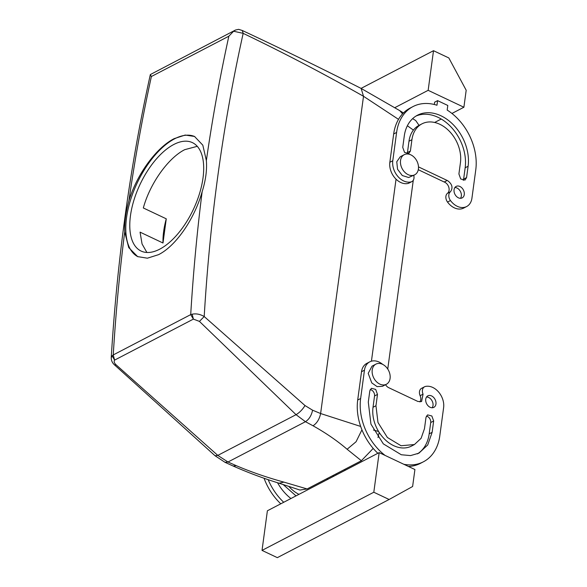 <?xml version="1.0" encoding="UTF-8"?>
<svg xmlns="http://www.w3.org/2000/svg" width="587" height="587" viewBox="0 0 587 587"><rect width="100%" height="100%" fill="white"/><g stroke="black" fill="none" stroke-linecap="round" stroke-linejoin="round"><path stroke-width="0.88" d="M410.401 151.013L411.927 139.691A30.803 22.533 -117.5 0 1 421.972 123.842A30.803 22.533 -117.5 0 1 449.018 130.908A30.803 22.533 -117.5 0 1 460.443 162.643L458.909 173.965L460.714 178.976L464.985 180.092L466.57 177.59L468.103 166.268A40.525 29.643 -117.5 0 0 453.069 124.51A40.525 29.643 -117.5 0 0 417.482 115.213A40.525 29.643 -117.5 0 0 404.267 136.067L402.741 147.388L404.546 152.4L408.816 153.515L410.401 151.013L407.459 152.539L408.985 141.225A30.803 22.533 -117.5 0 1 419.03 125.376L415.743 120.57L412.632 118.647M387.75 369.054L413.277 180.275M413.864 175.902L413.96 175.197M379.18 432.421L377.999 437.564M373.215 448.417L361.372 460.729L307.126 488.956L299.957 490.042L279.096 483.233L283.939 482.125L307.126 488.956M146.897 252.476L142.061 243.965L140.058 232.144L162.995 243.003L166.268 218.819L143.323 207.967C150.096 183.144 168.484 157.764 184.766 149.656L197.276 146.324M159.657 249.204A59.977 29.445 -64.7 0 0 199.529 193.563A59.977 29.445 -64.7 0 0 192.389 142.619A59.977 29.445 -64.7 0 0 173.818 144.475A59.977 29.445 -64.7 0 0 133.946 200.116A59.977 29.445 -64.7 0 0 141.085 251.053A59.977 29.445 -64.7 0 0 159.657 249.204M407.371 125.75L413.409 130.101M373.464 430.022L378.615 431.518M202.155 191.663C194.598 218.635 176.071 245.946 158.512 254.677L147.374 258.192L137.666 256.614L128.736 247.604L124.693 231.968C124.327 222.715 125.728 212.347 128.898 200.864C136.866 174.082 156.692 147.388 174.2 138.635L185.191 135.054L194.517 136.455L202.808 145.158L206.36 160.559C207.108 170.003 205.707 180.363 202.155 191.663A1945.281 1422.947 62.5 0 0 190.709 314.617L192.162 314.199L193.394 319.108L199.441 321.397L296.046 414.679L305.453 421.701L313.025 425.78C326.064 433.096 337.43 440.918 347.108 449.26L361.372 460.729M233.604 31.236L243.172 33.356L242.277 30.48L238.601 29.35L235.49 30.025L233.604 31.236L228.849 36.203L151.387 76.508L150.309 74.725C130.167 165.703 117.143 260.048 111.236 357.754L112.146 355.832L113.247 354.93L114.597 360.11C113.724 361.453 114.208 363.008 116.057 364.784L217.799 455.395L227.991 462.006L236.319 465.689C251.229 472.036 267.1 477.51 283.939 482.125M166.268 218.819A59.977 29.445 -64.7 0 0 162.995 243.003M194.825 136.602A66.463 32.63 -64.7 0 0 174.581 138.818A66.463 32.63 -64.7 0 0 130.505 200.13A66.463 32.63 -64.7 0 0 137.989 256.761M192.162 314.199C196.146 313.399 200.16 314.177 204.203 316.532A1935.552 1415.837 62.5 0 1 243.172 33.356C283.925 52.918 324.039 73.896 363.507 96.29L398.507 119.359M199.441 321.397L204.203 316.532L304.991 405.536L312.585 410.196L320.619 413.534L360.675 426.441M114.582 364.953L215.091 455.776L225.019 462.321L227.991 462.006L305.453 421.701C309.1 419.338 311.477 415.501 312.585 410.196M150.353 74.556L235.49 30.025M385.549 384.698A6.486 4.74 62.5 0 0 388.719 387.691L417.32 401.192A6.486 4.74 62.5 0 0 417.827 401.464L421.583 401.559L423.066 394.171A6.486 4.74 -117.5 0 1 424.54 386.782L421.605 388.308A6.486 4.74 62.5 0 0 420.123 395.697A6.486 4.74 62.5 0 1 419.925 401.963M408.376 466.438A50.255 36.761 62.5 0 0 420.468 463.334L423.41 461.8A50.255 36.761 62.5 0 0 439.788 435.943L443.618 407.642A16.209 11.857 62.5 0 0 438.548 391.962A16.209 11.857 62.5 0 0 425.326 386.481A6.486 4.74 -117.5 0 0 424.54 386.782M382.702 364.388A16.209 11.857 62.5 0 0 369.751 361.856L366.809 363.382A16.209 11.857 62.5 0 0 361.526 371.725L357.696 400.033A50.255 36.761 62.5 0 0 377.859 453.296M432.186 407.76A6.486 4.74 62.5 0 0 428.671 397.472A6.486 4.74 62.5 0 0 426.573 396.981M417.423 453.883A40.525 29.643 62.5 0 0 429.185 433.852L430.719 422.53A4.865 3.559 62.5 0 0 426.375 416.139M377.485 394.427L374.55 395.954L373.016 407.275A30.803 22.533 62.5 0 0 384.441 439.01A30.803 22.533 62.5 0 0 411.487 446.076L414.429 444.542L421.114 438.298L424.467 428.701L426.001 417.379L427.585 414.877L431.856 415.992L433.661 421.004L432.127 432.318L427.718 444.961L418.92 453.171L410.548 455.593L401.303 454.756L383.326 443.875L370.955 424.152L368.298 402.124L369.825 390.803L371.417 388.301L375.687 389.416L377.485 394.427L375.959 405.749L377.977 422.486L387.383 437.484L401.046 445.746L414.429 444.542M374.55 395.954A4.865 3.559 62.5 0 0 370.199 389.563M450.427 191.773C453.179 187.869 452.261 184.179 447.676 180.693A6.486 4.74 -117.5 0 0 447.162 180.48L444.22 182.014A6.486 4.74 -117.5 0 1 444.733 182.227A6.486 4.74 -117.5 0 1 448.901 187.605A6.486 4.74 -117.5 0 1 447.492 193.299A6.486 4.74 -117.5 0 0 447.529 202.075A16.209 11.857 -117.5 0 0 463.708 208.062L466.65 206.536A16.209 11.857 -117.5 0 1 450.471 200.541A6.486 4.74 -117.5 0 1 450.427 191.773L447.492 193.299M444.22 182.014L418.282 169.709M413.725 175.322A6.486 4.74 -117.5 0 1 411.854 181.61L408.912 183.137A6.486 4.74 -117.5 0 1 408.126 183.438A16.209 11.857 -117.5 0 1 394.912 177.964A16.209 11.857 -117.5 0 1 389.841 162.276L393.672 133.975A50.255 36.761 -117.5 0 1 410.049 108.118L412.991 106.585A50.255 36.761 -117.5 0 1 436.963 105.249L437.586 100.634L434.644 102.167L434.329 104.493M454.896 187.532A6.486 4.74 -117.5 0 1 456.994 188.023A6.486 4.74 -117.5 0 1 460.502 198.311M407.459 152.539A4.865 3.559 -117.5 0 1 407.084 153.779M416.036 116.035A40.525 29.643 -117.5 0 1 450.889 126.829A40.525 29.643 -117.5 0 1 465.161 167.794L463.627 179.116A4.865 3.559 -117.5 0 1 463.253 180.356M215.091 455.776L217.799 455.395L296.046 414.679C299.583 412.573 302.569 409.521 304.991 405.536M268.149 479.623A50.255 36.761 62.5 0 0 283.726 502.274M344.877 470.451L345.046 469.226M288.804 486.381A30.803 22.533 62.5 0 0 298.952 494.349M327.341 479.579A30.803 22.533 62.5 0 0 327.399 479.205L327.509 478.354M336.116 475.015L336.278 473.79M277.548 482.734A40.525 29.643 62.5 0 0 290.932 498.524M403.819 464.28A50.255 36.761 62.5 0 0 423.41 461.8M379.165 452.614L414.914 469.527L412.617 486.506L389.13 499.486L373.809 492.236L379.165 452.614L267.386 510.778L262.029 550.401L373.809 492.236M369.751 361.856A16.209 11.857 62.5 0 0 364.461 370.199L360.638 398.5A50.255 36.761 62.5 0 0 385.079 455.409M430.088 407.261A6.486 4.74 62.5 0 0 433.844 407.356A6.486 4.74 62.5 0 0 435.87 401.721A6.486 4.74 62.5 0 0 431.614 395.939A6.486 4.74 62.5 0 0 427.857 395.851A6.486 4.74 62.5 0 0 425.824 401.479A6.486 4.74 62.5 0 0 430.088 407.261M447.162 180.48L444.227 181.985M447.169 180.451L419.081 167.163L418.509 167.493M418.494 166.891L419.074 167.192M411.854 181.61A6.486 4.74 -117.5 0 1 411.069 181.904A16.209 11.857 -117.5 0 1 397.854 176.43A16.209 11.857 -117.5 0 1 392.784 160.75L396.607 132.442A50.255 36.761 -117.5 0 1 412.991 106.585M463.891 107.238L466.188 90.251L448.828 57.944L433.507 50.702L428.15 90.325L463.891 107.238L451.939 113.46M441.233 119.029L434.629 122.463M428.15 90.325L394.882 107.634M437.586 100.634L447.8 105.469L447.177 110.077A50.255 36.761 -117.5 0 1 475.763 169.892L471.933 198.193A16.209 11.857 -117.5 0 1 466.65 206.536M458.403 197.812A6.486 4.74 -117.5 0 1 454.147 192.03A6.486 4.74 -117.5 0 1 456.172 186.402A6.486 4.74 -117.5 0 1 459.937 186.49A6.486 4.74 -117.5 0 1 464.192 192.279A6.486 4.74 -117.5 0 1 462.16 197.907A6.486 4.74 -117.5 0 1 458.403 197.812M111.236 357.754C111.244 360.594 112.374 363.001 114.612 364.982L116.057 364.784M124.693 231.968A1945.281 1422.947 -117.5 0 0 113.247 354.93L190.709 314.617L193.394 319.108L114.597 360.11L112.146 355.832M264.055 478.222A50.255 36.761 62.5 0 0 280.784 503.8M283.205 484.568L296.009 495.883M333.174 476.549L333.335 475.316M386.393 384.258L382.467 386.305L377.096 386.613L371.769 382.9L368.196 373.361L371.997 366.171L375.915 364.131A11.351 8.299 -117.5 0 1 386.613 367.528A11.351 8.299 -117.5 0 1 386.393 384.258A11.351 8.299 -117.5 0 1 375.695 380.86A11.351 8.299 -117.5 0 1 375.915 364.131M389.13 499.486L277.343 557.65L262.029 550.401M404.23 154.682L400.312 156.722L396.761 161.733L397.553 169.247L402.3 175.542L408.662 177.509L414.708 174.809A11.351 8.299 62.5 0 0 417.467 162.291A11.351 8.299 62.5 0 0 406.365 154.029A11.351 8.299 62.5 0 0 404.23 154.682A11.351 8.299 62.5 0 0 401.479 167.2A11.351 8.299 62.5 0 0 412.58 175.469A11.351 8.299 62.5 0 0 414.708 174.809M433.507 50.702L361.056 88.395M242.27 30.48C282.23 49.161 321.852 68.481 361.152 88.446L399.791 110.664L402.55 113.863M371.432 361.188L396.042 179.167M361.944 429.838L356.06 441.754L347.108 449.26M361.152 88.446L363.507 96.29L320.619 413.534C319.438 419.184 316.907 423.271 313.025 425.78M225.019 462.321L233.178 466.041L236.319 465.689M128.898 200.864A1945.281 1422.947 -117.5 0 1 151.387 76.508M228.849 36.203A1945.281 1422.947 62.5 0 0 206.36 160.559M423.066 394.171L420.123 395.697M357.696 400.033L360.638 398.5M364.461 370.199L361.526 371.725M429.185 433.852L432.127 432.318M430.719 422.53L433.661 421.004M373.016 407.275L375.959 405.749M411.069 181.904L408.126 183.438M392.784 160.75L389.841 162.276M396.607 132.442L393.672 133.975M450.471 200.541L447.529 202.075M411.927 139.691L408.985 141.225M466.57 177.59L463.627 179.116M468.103 166.268L465.161 167.794M399.784 110.664L403.445 112.939M233.178 466.041C247.78 472.513 263.086 478.244 279.096 483.233M421.972 123.842L419.03 125.376"/></g></svg>
